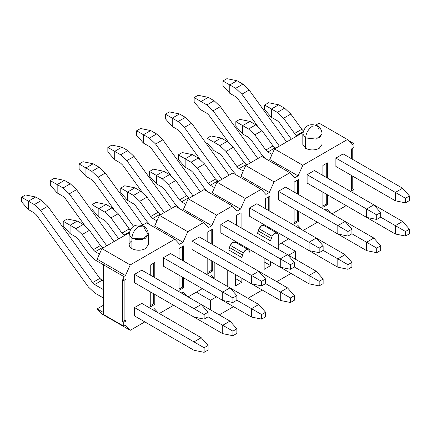 <?xml version="1.0" encoding="UTF-8"?>
<svg xmlns="http://www.w3.org/2000/svg" width="431" height="431" viewBox="0 0 431 431"><rect width="100%" height="100%" fill="white"/><g stroke="black" fill="none" stroke-linecap="round" stroke-linejoin="round"><path stroke-width="0.65" d="M288.549 255.254L295.456 251.268L281.303 243.095L295.456 251.268L295.456 259.246L295.456 251.268L288.549 255.254M196.358 292.137L210.517 300.31L216.518 296.84L210.517 300.31L196.358 292.137M235.374 285.958L241.834 282.23L235.374 278.501L241.834 282.23L235.374 285.958L235.374 274.515L235.374 285.958M264.144 269.348L270.598 265.62L264.144 261.892L270.598 265.62L264.144 269.348L264.144 257.905L264.144 269.348M291.044 273.432L276.772 281.675L291.044 273.432M262.274 290.041L248.003 298.279L262.274 290.041M233.51 306.651L219.239 314.889L233.51 306.651M210.517 309.857L210.517 300.31L210.517 309.857M278.173 234.319L277.257 233.284L274.676 233.187L272.096 236.263L270.598 240.886L257.576 233.365L259.069 228.742L261.649 225.666L264.235 225.763C262.511 224.637 260.793 225.634 259.069 228.742L272.096 236.263C273.814 233.149 275.538 232.158 277.257 233.284L278.173 234.319L278.755 236.177L278.173 234.319M270.598 261.633L270.598 265.62L270.598 261.633M255.987 253.196L255.987 269.671L255.987 253.196L309.049 283.83L309.049 275.463L294.384 266.994L309.049 275.463L309.049 283.83L255.987 253.196M249.985 266.207L249.985 252.787L249.404 250.928L248.493 249.888L245.907 249.797L243.326 252.873L241.834 257.496L228.807 249.975L230.305 245.352L232.885 242.276L235.466 242.373C233.747 241.247 232.023 242.238 230.305 245.352L243.326 252.873C245.05 249.759 246.769 248.768 248.493 249.888L249.404 250.928L249.985 252.787L249.985 266.207M241.834 278.237L241.834 282.23L241.834 278.237M227.223 269.806L227.223 286.281L227.223 269.806L280.285 300.439L280.285 292.067L265.615 283.603L280.285 292.067L280.285 300.439L227.223 269.806M278.755 249.597L278.755 236.177L278.755 249.597M214.196 278.76L214.196 262.285L214.196 278.76M242.965 245.675L242.965 246.607L242.965 245.675M263.853 225.451L277.257 233.284M258.153 230.838L271.18 238.354L272.096 236.263L259.069 228.742L258.153 230.838L257.576 233.365L270.598 240.886L271.18 238.354L258.153 230.838M235.089 242.06L248.493 249.888M229.389 247.448L242.411 254.963L243.326 252.873L230.305 245.352L229.389 247.448L228.807 249.975L241.834 257.496L242.411 254.963L229.389 247.442M21.55 201.8L21.55 197.226L25.515 194.936L21.55 197.226L28.403 201.18L35.649 196.994L25.515 194.936L35.649 196.994L28.403 201.18L28.403 209.547L21.55 201.8L28.403 209.547L34.291 212.952L28.403 209.547L28.403 201.18L21.55 197.226L21.55 201.8M34.291 212.952L36.371 214.907L88.43 287.051L94.664 292.924L103.375 297.956L94.664 292.924L88.43 287.051L36.371 214.907L34.291 212.952M134.52 315.934L193.982 350.263L193.982 341.896L134.52 307.567L193.982 341.896L193.982 350.263L134.52 315.934L134.52 307.567L134.52 315.934M103.375 289.584L94.664 284.552L92.584 282.596L40.525 210.452L34.291 204.58L28.403 201.18L34.291 204.58L41.538 200.393L35.649 196.994L41.538 200.393L47.776 206.266L99.836 278.41L103.375 281.217L101.91 280.371L94.664 284.552L103.375 289.584M141.772 303.381L201.229 337.71L208.081 345.457L208.081 350.037L204.116 352.321L193.982 350.263L204.116 352.321L208.081 350.037L208.081 345.457L204.116 347.747L204.116 352.321L204.116 347.747L193.982 341.896L204.116 347.747L208.081 345.457L201.229 337.71L193.982 341.896L201.229 337.71L141.772 303.381L134.52 307.567L141.772 303.381M92.584 282.596L94.664 284.552L101.91 280.371L99.836 278.41L92.584 282.596L99.836 278.41L47.776 206.266L40.525 210.452L92.584 282.596M34.291 204.58L40.525 210.452L47.776 206.266L41.538 200.393L34.291 204.58M50.319 185.195L50.319 180.616L54.279 178.326L50.319 180.616L57.167 184.57L64.418 180.384L54.279 178.326L64.418 180.384L57.167 184.57L57.167 192.943L50.319 185.195L57.167 192.943L63.061 196.342L57.167 192.943L57.167 184.57L50.319 180.616L50.319 185.195M63.061 196.342L65.135 198.298L84.729 225.456L65.135 198.298L63.061 196.342M163.29 299.329L222.746 333.653L222.746 325.286L208.081 316.817L222.746 325.286L222.746 333.653L163.29 299.324M106.769 245.778L69.294 193.842L63.061 187.97L57.167 184.57L63.061 187.97L70.307 183.789L64.418 180.384L70.307 183.789L76.54 189.656L114.016 241.592L76.54 189.656L69.294 193.842L106.769 245.778M201.229 304.491L229.998 321.1L236.851 328.848L236.851 333.427L232.885 335.717L222.746 333.653L232.885 335.717L236.851 333.427L236.851 328.848L232.885 331.137L232.885 335.717L232.885 331.137L222.746 325.286L232.885 331.137L236.851 328.848L229.998 321.1L222.746 325.286L229.998 321.1L201.229 304.491L208.081 312.238L208.081 316.817L204.116 319.107L193.982 317.049L193.982 308.677L134.52 274.348L193.982 308.677L193.982 317.049L134.52 282.72L193.982 317.049L204.116 319.107L208.081 316.817L208.081 312.238L204.116 314.528L204.116 319.107L204.116 314.528L193.982 308.677L204.116 314.528L208.081 312.238L201.229 304.491L193.982 308.677L201.229 304.491L141.772 270.162L201.229 304.491M63.061 187.97L69.294 193.842L76.54 189.656L70.307 183.789L63.061 187.97M79.083 168.586L79.083 164.006L83.048 161.717L79.083 164.006L85.936 167.961L93.182 163.78L83.048 161.717L93.182 163.78L85.936 167.961L85.936 176.333L79.083 168.586L85.936 176.333L91.825 179.732L85.936 176.333L85.936 167.961L79.083 164.006L79.083 168.586M91.825 179.732L93.904 181.688L113.498 208.846L93.904 181.688L91.825 179.732M192.054 282.72L251.515 317.049L251.515 308.677L236.851 300.208L251.515 308.677L251.515 317.049L192.054 282.72M133.448 226.275L98.063 177.233L91.825 171.366L85.936 167.961L91.825 171.366L99.071 167.18L93.182 163.78L99.071 167.18L105.309 173.052L142.785 224.982L105.309 173.052L98.063 177.233L133.448 226.275M229.998 287.886L258.762 304.491L265.615 312.243L265.615 316.817L261.649 319.107L251.515 317.049L261.649 319.107L265.615 316.817L265.615 312.243L261.649 314.528L261.649 319.107L261.649 314.528L251.515 308.677L261.649 314.528L265.615 312.243L258.762 304.491L251.515 308.677L258.762 304.491L229.998 287.886L236.851 295.634L236.851 300.208L232.885 302.497L222.746 300.439L222.746 292.067L163.29 257.738L222.746 292.067L222.746 300.439L163.29 266.11L222.746 300.439L232.885 302.497L236.851 300.208L236.851 295.634L232.885 297.923L232.885 302.497L232.885 297.923L222.746 292.067L232.885 297.923L236.851 295.634L229.998 287.881L222.746 292.067L229.998 287.881L170.536 253.557L229.998 287.881M91.825 171.366L98.063 177.233L105.309 173.052L99.071 167.18L91.825 171.366M107.852 151.976L107.852 147.397L111.812 145.112L107.852 147.397L114.705 151.356L121.951 147.17L111.812 145.112L121.951 147.17L114.705 151.356L114.705 159.723L107.852 151.976L114.705 159.723L120.594 163.123L114.705 159.723L114.705 151.356L107.852 147.397L107.852 151.976M120.594 163.123L122.668 165.084L142.268 192.237L122.668 165.084L120.594 163.123M164.303 212.558L126.827 160.623L120.594 154.756L114.705 151.356L120.594 154.756L127.84 150.57L121.951 147.17L127.84 150.57L134.079 156.442L171.549 208.378L134.079 156.442L126.827 160.623L164.303 212.558M258.767 271.277L287.531 287.886L294.384 295.634L294.384 300.208L290.419 302.497L280.285 300.439L290.419 302.497L294.384 300.208L294.384 295.634L290.419 297.923L290.419 302.497L290.419 297.923L280.285 292.067L290.419 297.923L294.384 295.634L287.531 287.886L280.285 292.067L287.531 287.886L258.767 271.277L265.615 279.024L265.615 283.603L261.649 285.888L251.515 283.83L251.515 275.457L192.054 241.134L251.515 275.457L251.515 283.83L192.054 249.501L251.515 283.83L261.649 285.888L265.615 283.603L265.615 279.024L261.649 281.314L261.649 285.888L261.649 281.314L251.515 275.457L261.649 281.314L265.615 279.024L258.762 271.277L251.515 275.457L258.762 271.277L199.305 236.948L258.762 271.277M120.594 154.756L126.827 160.623L134.079 156.442L127.84 150.57L120.594 154.756M136.616 135.366L136.616 130.792L140.581 128.503L136.616 130.792L143.469 134.747L150.715 130.561L140.581 128.503L150.715 130.561L143.469 134.747L143.469 143.114L136.616 135.366L143.469 143.114L149.358 146.518L143.469 143.114L143.469 134.747L136.616 130.792L136.616 135.366M149.358 146.518L151.437 148.474L171.032 175.627L151.437 148.474L149.358 146.518M193.072 195.954L155.596 144.019L149.358 138.146L143.469 134.747L149.358 138.146L156.609 133.96L150.715 130.561L156.609 133.96L162.843 139.833L200.318 191.768L162.843 139.833L155.596 144.019L193.072 195.954M287.531 254.667L316.295 271.277L323.148 279.024L323.148 283.603L319.188 285.888L309.049 283.83L319.188 285.888L323.148 283.603L323.148 279.024L319.188 281.314L319.188 285.888L319.188 281.314L309.049 275.463L319.188 281.314L323.148 279.024L316.295 271.277L309.049 275.463L316.295 271.277L287.531 254.667L294.384 262.414L294.384 266.994L290.419 269.283L280.285 267.22L280.285 258.853L220.823 224.524L280.285 258.853L280.285 267.22L220.823 232.891L280.285 267.22L290.419 269.283L294.384 266.994L294.384 262.414L290.419 264.704L290.419 269.283L290.419 264.704L280.285 258.853L290.419 264.704L294.384 262.414L287.531 254.667L280.285 258.853L287.531 254.667L228.069 220.338L287.531 254.667M149.358 138.146L155.596 144.019L162.843 139.833L156.609 133.96L149.358 138.146M165.385 118.757L165.385 114.183L169.351 111.893L165.385 114.183L172.238 118.137L179.485 113.951L169.351 111.893L179.485 113.951L172.238 118.137L172.238 126.509L165.385 118.757L172.238 126.509L178.127 129.909L172.238 126.509L172.238 118.137L165.385 114.183L165.385 118.757M178.127 129.909L180.206 131.864L199.801 159.023L180.206 131.864L178.127 129.909M278.356 232.891L337.818 267.22L337.818 258.853L323.148 250.384L337.818 258.853L337.818 267.22L278.356 232.891M221.836 179.344L184.36 127.409L178.127 121.537L172.238 118.137L178.127 121.537L185.373 117.351L179.485 113.951L185.373 117.351L191.612 123.223L229.087 175.158L191.612 123.223L184.36 127.409L221.836 179.344M316.3 238.057L345.064 254.667L351.917 262.414L351.917 266.994L347.952 269.283L337.818 267.22L347.952 269.283L351.917 266.994L351.917 262.414L347.952 264.704L347.952 269.283L347.952 264.704L337.818 258.853L347.952 264.704L351.917 262.414L345.064 254.667L337.818 258.853L345.064 254.667L316.3 238.057L323.148 245.805L323.148 250.384L319.188 252.674L309.049 250.61L309.049 242.244L249.592 207.914L309.049 242.244L309.049 250.61L249.592 216.287L309.049 250.61L319.188 252.674L323.148 250.384L323.148 245.805L319.188 248.094L319.188 252.674L319.188 248.094L309.049 242.244L319.188 248.094L323.148 245.805L316.295 238.057L309.049 242.244L316.295 238.057L256.838 203.728L316.295 238.057M178.127 121.537L184.36 127.409L191.612 123.223L185.373 117.351L178.127 121.537M194.149 102.152L194.149 97.573L198.115 95.283L194.149 97.573L201.002 101.527L208.254 97.347L198.115 95.283L208.254 97.347L201.002 101.527L201.002 109.9L194.149 102.152L201.002 109.9L206.891 113.299L201.002 109.9L201.002 101.527L194.149 97.573L194.149 102.152M206.891 113.299L208.97 115.255L228.565 142.413L208.97 115.255L206.891 113.299M307.125 216.287L366.582 250.616L366.582 242.244L351.917 233.774L366.582 242.244L366.582 250.616L307.125 216.287M250.605 162.735L213.129 110.799L206.891 104.927L201.002 101.527L206.891 104.927L214.142 100.746L208.254 97.347L214.142 100.746L220.376 106.613L257.851 158.549L220.376 106.613L213.129 110.799L250.605 162.735M345.064 221.453L373.833 238.057L380.681 245.805L380.681 250.384L376.721 252.674L366.582 250.616L376.721 252.674L380.681 250.384L380.681 245.805L376.721 248.094L376.721 252.674L376.721 248.094L366.582 242.244L376.721 248.094L380.681 245.805L373.833 238.057L366.582 242.244L373.833 238.057L345.064 221.453L351.917 229.2L351.917 233.774L347.952 236.064L337.818 234.006L337.818 225.634L278.356 191.305L337.818 225.634L337.818 234.006L278.356 199.677L337.818 234.006L347.952 236.064L351.917 233.774L351.917 229.2L347.952 231.485L347.952 236.064L347.952 231.485L337.818 225.634L347.952 231.485L351.917 229.2L345.064 221.448L337.818 225.634L345.064 221.448L285.608 187.124L345.064 221.448M206.891 104.927L213.129 110.799L220.376 106.613L214.142 100.746L206.891 104.927M222.919 85.543L222.919 80.963L226.884 78.679L222.919 80.963L229.771 84.923L237.018 80.737L226.884 78.679L237.018 80.737L229.771 84.923L229.771 93.29L222.919 85.543L229.771 93.29L235.66 96.689L229.771 93.29L229.771 84.923L222.919 80.963L222.919 85.543M235.66 96.689L237.74 98.645L257.334 125.804L237.74 98.645L235.66 96.689M335.889 199.677L395.351 234.006L395.351 225.634L380.681 217.17L395.351 225.634L395.351 234.006L335.889 199.677M279.369 146.125L241.893 94.19L235.66 88.323L229.771 84.923L235.66 88.323L242.906 84.137L237.018 80.737L242.906 84.137L249.145 90.009L286.62 141.944L249.145 90.009L241.893 94.19L279.369 146.125M373.833 204.844L402.597 221.453L409.45 229.2L409.45 233.774L405.485 236.064L395.351 234.006L405.485 236.064L409.45 233.774L409.45 229.2L405.485 231.49L405.485 236.064L405.485 231.49L395.351 225.634L405.485 231.49L409.45 229.2L402.597 221.453L395.351 225.634L402.597 221.453L373.833 204.844L380.681 212.591L380.681 217.165L376.721 219.454L366.582 217.396L366.582 209.024L307.125 174.7L366.582 209.024L366.582 217.396L307.125 183.067L366.582 217.396L376.721 219.454L380.681 217.165L380.681 212.591L376.721 214.88L376.721 219.454L376.721 214.88L366.582 209.024L376.721 214.88L380.681 212.591L373.833 204.844L366.582 209.024L373.833 204.844L314.371 170.514L373.833 204.844M235.66 88.323L241.893 94.19L249.145 90.009L242.906 84.137L235.66 88.323M63.228 225.866L63.228 221.286L67.193 218.996L63.228 221.286L70.081 225.241L77.327 221.06L67.193 218.996L77.327 221.06L70.081 225.241L70.081 233.613L63.228 225.866L70.081 233.613L75.969 237.012L70.081 233.613L70.081 225.241L63.228 221.286L63.228 225.866M75.969 237.012L78.049 238.968L89.023 254.177L95.256 260.049L103.375 264.736L95.256 260.049L89.023 254.177L78.049 238.968L75.969 237.012M99.432 254.091L95.256 251.682L93.182 249.721L82.208 234.512L75.969 228.64L70.081 225.241L75.969 228.64L83.215 224.459L77.327 221.06L83.215 224.459L89.454 230.326L100.428 245.541L103.149 247.868L102.508 247.496L95.256 251.682L99.432 254.091M93.182 249.721L95.256 251.682L102.508 247.496L100.428 245.541L93.182 249.721L100.428 245.541L89.454 230.326L82.208 234.512L93.182 249.721M75.969 228.64L82.208 234.512L89.454 230.326L83.215 224.459L75.969 228.64M91.997 209.256L91.997 204.677L95.957 202.387L91.997 204.677L98.844 208.636L106.096 204.45L95.957 202.387L106.096 204.45L98.844 208.636L98.844 217.003L91.997 209.256L98.844 217.003L104.738 220.403L98.844 217.003L98.844 208.636L91.997 204.677L91.997 209.256M104.738 220.403L106.813 222.358L118.773 238.844L106.813 222.358L104.738 220.403M124.667 235.445L121.946 233.117L110.972 217.903L104.738 212.036L98.844 208.636L104.738 212.036L111.985 207.85L106.096 204.45L111.985 207.85L118.223 213.722L130.119 230.003L129.198 228.931L121.946 233.117L124.667 235.445M129.381 231.98L124.026 235.073L129.381 231.98M110.972 217.903L121.946 233.117L129.198 228.931L118.223 213.722L110.972 217.903L118.223 213.722L111.985 207.85L104.738 212.036L110.972 217.903M120.761 192.646L120.761 188.072L124.726 185.783L120.761 188.072L127.614 192.027L134.86 187.841L124.726 185.783L134.86 187.841L127.614 192.027L127.614 200.393L120.761 192.646L127.614 200.393L133.502 203.793L127.614 200.393L127.614 192.027L120.761 188.072L120.761 192.646M133.502 203.793L135.582 205.754L146.556 220.963L150.101 224.885L146.556 220.963L135.582 205.754L133.502 203.793M156.965 220.871L152.795 218.463L150.715 216.507L139.741 201.299L133.502 195.426L127.614 192.027L133.502 195.426L140.754 191.24L134.86 187.841L140.754 191.24L146.987 197.112L157.961 212.321L160.682 214.649L160.041 214.277L152.795 218.463L156.965 220.871M150.715 216.507L152.795 218.463L160.041 214.277L157.961 212.321L150.715 216.507L157.961 212.321L146.987 197.112L139.741 201.299L150.715 216.507M133.502 195.426L139.741 201.299L146.987 197.112L140.754 191.24L133.502 195.426M149.53 176.037L149.53 171.463L153.495 169.173L149.53 171.463L156.383 175.417L163.629 171.231L153.495 169.173L163.629 171.231L156.383 175.417L156.383 183.789L149.53 176.037L156.383 183.789L162.271 187.189L156.383 183.789L156.383 175.417L149.53 171.463L149.53 176.037M162.271 187.189L164.351 189.144L175.325 204.353L178.865 208.281L175.325 204.353L164.351 189.144L162.271 187.189M185.734 204.267L181.559 201.853L179.479 199.898L168.505 184.689L162.271 178.817L156.383 175.417L162.271 178.817L169.518 174.63L163.629 171.231L169.518 174.63L175.756 180.503L186.731 195.712L189.451 198.039L188.81 197.667L181.559 201.853L185.734 204.267M179.479 199.898L181.559 201.853L188.81 197.667L186.731 195.712L179.479 199.898L186.731 195.712L175.756 180.503L168.505 184.689L179.479 199.898M162.271 178.817L168.505 184.689L175.756 180.503L169.518 174.63L162.271 178.817M178.294 159.432L178.294 154.853L182.259 152.563L178.294 154.853L185.147 158.807L192.398 154.621L182.259 152.563L192.398 154.621L185.147 158.807L185.147 167.18L178.294 159.432L185.147 167.18L191.035 170.579L185.147 167.18L185.147 158.807L178.294 154.853L178.294 159.432M191.035 170.579L193.115 172.535L204.089 187.744L207.634 191.671L204.089 187.744L193.115 172.535L191.035 170.579M214.503 187.657L210.328 185.244L208.248 183.288L197.274 168.079L191.035 162.207L185.147 158.807L191.035 162.207L198.287 158.026L192.398 154.621L198.287 158.026L204.52 163.893L215.495 179.102L218.215 181.435L217.574 181.063L210.328 185.244L214.503 187.657M208.248 183.288L210.328 185.244L217.574 181.063L215.495 179.102L208.248 183.288L215.495 179.102L204.52 163.893L197.274 168.079L208.248 183.288M191.035 162.207L197.274 168.079L204.52 163.893L198.287 158.026L191.035 162.207M207.063 142.823L207.063 138.243L211.028 135.954L207.063 138.243L213.916 142.198L221.162 138.017L211.028 135.954L221.162 138.017L213.916 142.198L213.916 150.57L207.063 142.823L213.916 150.57L219.805 153.969L213.916 150.57L213.916 142.198L207.063 138.243L207.063 142.823M219.805 153.969L221.884 155.925L232.859 171.139L236.403 175.061L232.859 171.139L221.884 155.925L219.805 153.969M243.267 171.048L239.092 168.64L237.012 166.678L226.038 151.47L219.805 145.603L213.916 142.198L219.805 145.603L227.051 141.416L221.162 138.017L227.051 141.416L233.29 147.289L244.264 162.498L246.985 164.825L246.343 164.453L239.092 168.64L243.267 171.048M237.012 166.678L239.092 168.64L246.343 164.453L244.264 162.498L237.012 166.678L244.264 162.498L233.29 147.289L226.038 151.47L237.012 166.678M219.805 145.603L226.038 151.47L233.29 147.289L227.051 141.416L219.805 145.603M235.827 126.213L235.827 121.634L239.792 119.349L235.827 121.634L242.68 125.593L249.932 121.407L239.792 119.349L249.932 121.407L242.68 125.593L242.68 133.96L235.827 126.213L242.68 133.96L248.568 137.36L242.68 133.96L242.68 125.593L235.827 121.634L235.827 126.213M248.568 137.36L250.648 139.321L261.622 154.53L265.167 158.452L261.622 154.53L250.648 139.321L248.568 137.36M272.036 154.438L267.861 152.03L265.782 150.074L254.807 134.865L248.568 128.993L242.68 125.593L248.568 128.993L255.82 124.807L249.932 121.407L255.82 124.807L262.053 130.679L273.028 145.888L275.754 148.216L275.107 147.844L267.861 152.03L272.036 154.438M265.782 150.074L267.861 152.03L275.107 147.844L273.028 145.888L265.782 150.074L273.028 145.888L262.053 130.679L254.807 134.865L265.782 150.074M248.568 128.993L254.807 134.865L262.053 130.679L255.82 124.807L248.568 128.993M264.596 109.603L264.596 105.029L268.561 102.74L264.596 105.029L271.449 108.984L278.695 104.798L268.561 102.74L278.695 104.798L271.449 108.984L271.449 117.351L264.596 109.603L271.449 117.351L277.338 120.755L271.449 117.351L271.449 108.984L264.596 105.029L264.596 109.603M277.338 120.755L279.417 122.711L291.372 139.197L279.417 122.711L277.338 120.755M335.889 166.458L395.351 200.787L395.351 192.42L335.889 158.091L395.351 192.42L395.351 200.787L335.889 166.458L335.889 158.091L335.889 166.458M297.271 135.792L294.551 133.465L283.571 118.256L277.338 112.383L271.449 108.984L277.338 112.383L284.584 108.197L278.695 104.798L284.584 108.197L290.823 114.07L301.797 129.278L303.349 130.889L301.797 129.278L294.551 133.465L297.271 135.792M343.141 153.905L402.597 188.234L409.45 195.981L409.45 200.56L405.485 202.845L395.351 200.787L405.485 202.845L409.45 200.56L409.45 195.981L405.485 198.271L405.485 202.845L405.485 198.271L395.351 192.42L405.485 198.271L409.45 195.981L402.597 188.234L395.351 192.42L402.597 188.234L343.141 153.905L335.889 158.091L343.141 153.905M303.117 131.676L296.625 135.42L303.117 131.676M283.571 118.256L294.551 133.465L301.797 129.278L290.823 114.07L283.571 118.256L290.823 114.07L284.584 108.197L277.338 112.383L283.571 118.256M314.371 170.514L307.125 174.7L307.125 183.067L307.125 174.7L314.371 170.514M285.608 187.124L278.356 191.305L278.356 199.677L278.356 191.305L285.608 187.124M256.838 203.728L249.592 207.914L249.592 216.287L249.592 207.914L256.838 203.728M228.069 220.338L220.823 224.524L220.823 232.891L220.823 224.524L228.069 220.338M199.305 236.948L192.054 241.134L192.054 249.501L192.054 241.134L199.305 236.948M170.536 253.557L163.29 257.738L163.29 266.11L163.29 257.738L170.536 253.557M141.772 270.162L134.52 274.348L134.52 282.72L134.52 274.348L141.772 270.162M105.078 263.756L125.464 275.528L130.221 264.93L101.905 248.585L97.147 259.176L105.078 263.756L97.147 259.176L101.905 248.585L129.208 232.821L101.905 248.585L130.221 264.93L174.841 239.173L179.598 244.269L182.997 242.308L162.611 230.537L161.248 231.323L162.611 230.537L182.997 242.308L187.754 231.716L159.438 215.371L154.681 225.963L162.611 230.537L154.681 225.963L159.438 215.371L175.293 206.217L203.604 222.563L208.367 227.66L211.761 225.699L191.375 213.932L190.017 214.713L191.375 213.932L211.761 225.699L216.518 215.107L188.207 198.761L183.45 209.353L191.375 213.932L183.45 209.353L188.207 198.761L204.062 189.608L232.374 205.953L237.131 211.055L240.53 209.094L220.144 197.323L218.781 198.109L220.144 197.323L240.53 209.094L245.287 198.497L216.976 182.151L212.214 192.743L220.144 197.323L212.214 192.743L216.976 182.151L232.826 172.998L261.143 189.344L265.9 194.446L269.294 192.485L248.908 180.713L247.55 181.499L248.908 180.713L269.294 192.485L274.057 181.887L245.74 165.542L240.983 176.139L248.908 180.713L240.983 176.139L245.74 165.542L261.595 156.388L289.907 172.739L294.664 177.836L298.063 175.875L277.677 164.103L276.319 164.89L277.677 164.103L298.063 175.875L302.821 165.283L274.509 148.932L269.747 159.529L277.677 164.103L269.747 159.529L274.509 148.932L302.945 132.516L274.509 148.932L302.821 165.283L347.44 139.52L352.197 144.622L353.899 143.642L353.899 147.564L351.631 148.867L351.631 158.807L351.631 148.867L353.899 147.564L353.899 143.642L348.232 140.366L353.899 143.642L352.197 144.622L347.44 139.52L319.129 123.174L347.44 139.52L302.821 165.283L298.063 175.875L294.664 177.836L289.907 172.739L261.595 156.388L245.74 165.542L274.057 181.887L289.907 172.739L274.057 181.887L269.294 192.485L265.9 194.446L261.143 189.344L232.826 172.998L216.976 182.151L245.287 198.497L261.143 189.344L245.287 198.497L240.53 209.094L237.131 211.055L232.374 205.953L204.062 189.608L188.207 198.761L216.518 215.107L232.374 205.953L216.518 215.107L211.761 225.699L208.367 227.66L203.604 222.563L175.293 206.217L159.438 215.371L187.754 231.716L203.604 222.563L187.754 231.716L182.997 242.308L179.598 244.269L174.841 239.173L146.524 222.822L174.841 239.173L130.221 264.93L125.464 275.528L123.762 276.508L123.762 280.43L126.03 279.121L126.03 320.971L126.03 279.121L123.762 280.43L122.63 279.778L122.63 321.623L124.893 320.314L126.03 320.971L123.762 322.28L123.762 326.202L125.464 325.222L130.221 330.318L125.464 325.222L123.762 326.202L103.375 314.431L103.375 264.736L105.078 263.756L103.375 264.736L123.762 276.508L125.464 275.528L105.078 263.756M346.195 205.625L331.929 213.868L346.195 205.625M330.798 213.21L326.833 208.96L325.13 209.94L326.833 208.96L330.798 213.21M302.029 229.82L298.063 225.569L296.366 226.55L298.063 225.569L302.029 229.82M214.196 278.006L211.761 275.393L210.064 276.373L211.761 275.393L214.196 278.006M186.962 296.253L182.997 292.002L181.295 292.983L182.997 292.002L186.962 296.253M158.199 312.863L154.228 308.612L152.531 309.593L154.228 308.612L158.199 312.863M103.375 305.277L97.147 308.876L103.375 312.47L97.147 308.876L101.905 313.973L130.221 330.318L101.905 313.973L97.147 308.876L103.375 305.277M351.631 189.408L352.768 188.756L352.768 176.204L352.768 188.756L353.899 189.408L353.899 193.336L353.899 189.408L352.768 188.756L351.631 189.408M352.768 159.465L352.768 148.216L352.768 159.465M326.262 204.057L326.262 194.117L326.262 204.057L322.867 206.018L326.262 204.057L327.398 204.709L326.262 204.057M326.262 177.378L326.262 163.516L326.262 177.378M297.498 220.667L297.498 210.727L297.498 220.667L294.098 222.628L297.498 220.667L298.629 221.319L297.498 220.667M297.498 193.988L297.498 180.126L297.498 193.988M268.728 228.263L268.728 227.336L268.728 228.263M268.728 210.597L268.728 196.735L268.728 210.597M239.965 244.873L239.965 243.946L239.965 244.873M239.965 227.202L239.965 213.34L239.965 227.202M211.195 270.49L211.195 260.55L211.195 270.49L207.801 272.451L211.195 270.49L212.327 271.147L211.195 270.49M211.195 243.811L211.195 229.949L211.195 243.811M182.432 287.1L182.432 277.16L182.432 287.1L179.032 289.061L182.432 287.1L183.563 287.752L182.432 287.1M182.432 260.421L182.432 246.559L182.432 260.421M153.662 303.71L153.662 293.77L153.662 303.71L150.263 305.671L153.662 303.71L154.794 304.361L153.662 303.71M153.662 277.031L153.662 263.169L153.662 277.031M351.631 175.546L351.631 190.717L353.899 189.408L351.631 190.717L351.631 175.546M322.867 207.327L327.398 204.709L327.398 194.774L327.398 204.709L322.867 207.327L322.867 192.156L322.867 207.327M322.867 165.477L322.867 175.417L322.867 165.477L327.398 162.864L322.867 165.477M327.398 178.035L327.398 162.864L327.398 178.035M294.098 223.937L298.629 221.319L298.629 211.379L298.629 221.319L294.098 223.937L294.098 208.766L294.098 223.937M294.098 182.087L294.098 192.027L294.098 182.087L298.629 179.474L294.098 182.087M298.629 194.64L298.629 179.474L298.629 194.64M265.334 198.696L265.334 208.636L265.334 198.696L269.865 196.078L265.334 198.696M265.334 225.375L265.334 226.302L265.334 225.375M269.865 228.92L269.865 227.988L269.865 228.92M269.865 211.249L269.865 196.078L269.865 211.249M236.565 215.306L236.565 225.241L236.565 215.306L241.096 212.688L236.565 215.306M236.565 241.98L236.565 242.912L236.565 241.98M241.096 245.53L241.096 244.598L241.096 245.53M241.096 227.859L241.096 212.688L241.096 227.859M207.801 273.76L212.327 271.147L212.327 261.208L212.327 271.147L207.801 273.76L207.801 258.589L207.801 273.76M207.801 231.91L207.801 241.85L207.801 231.91L212.327 229.297L207.801 231.91M212.327 244.469L212.327 229.297L212.327 244.469M179.032 290.37L183.563 287.752L183.563 277.812L183.563 287.752L179.032 290.37L179.032 275.199L179.032 290.37M179.032 248.52L179.032 258.46L179.032 248.52L183.563 245.907L179.032 248.52M183.563 261.073L183.563 245.907L183.563 261.073M150.263 306.98L154.794 304.361L154.794 294.421L154.794 304.361L150.263 306.98L150.263 291.809L150.263 306.98M150.263 265.13L150.263 275.07L150.263 265.13L154.794 262.511L150.263 265.13M154.794 277.683L154.794 262.511L154.794 277.683M124.893 279.778L124.893 320.314L124.893 279.778M144.827 321.887L130.221 330.318L144.827 321.887M142.144 225.354L146.524 222.822L142.144 225.354M148.312 244.716L145.5 248.644C140.969 250.761 136.438 250.761 131.908 248.644C128.244 246.031 128.244 243.413 131.908 240.8M135.345 239.523L142.063 239.523M173.596 305.277L159.325 313.515L173.596 305.277M202.36 288.668L188.094 296.905L202.36 288.668M288.662 238.844L278.755 244.566L288.662 238.844M317.431 222.234L303.16 230.472L317.431 222.234M315.88 125.049L319.129 123.174L315.88 125.049M322.049 144.412L319.231 148.339C314.7 150.457 310.169 150.457 305.644 148.339L302.826 144.412M126.03 320.971L124.893 320.314L122.63 321.623L123.762 322.28L126.03 320.971M123.762 326.202L123.762 322.28L122.63 321.623L122.63 279.778L123.762 280.43L123.762 276.508L103.375 264.736L103.375 314.431L123.762 326.202M319.231 130.097L317.243 125.696L312.437 126.175L317.243 125.696C320.346 127.657 321.946 130.431 322.049 134.019L319.231 137.942L305.644 137.942L305.644 148.404L305.638 137.942L302.826 134.019L305.644 137.942L316.252 139.111L322.049 134.019L322.049 144.482M312.437 126.175C308.337 129.041 306.075 132.963 305.644 137.942C306.075 132.963 308.337 129.041 312.437 126.175M148.312 234.324C148.21 230.736 146.61 227.961 143.507 226L138.701 226.48L143.507 226L145.5 230.402L148.312 234.324L145.5 238.246L131.908 238.246L131.908 248.709L131.908 238.246L129.09 234.324L131.908 238.246L142.521 239.415L148.312 234.324L148.312 244.786M138.701 226.48C134.607 229.346 132.339 233.268 131.908 238.246C132.339 233.268 134.607 229.346 138.701 226.48M317.243 125.696C309.248 123.029 304.442 125.798 302.826 134.019L302.826 144.482M129.09 244.786L129.09 234.324C130.717 226.103 135.517 223.328 143.507 226"/></g></svg>
